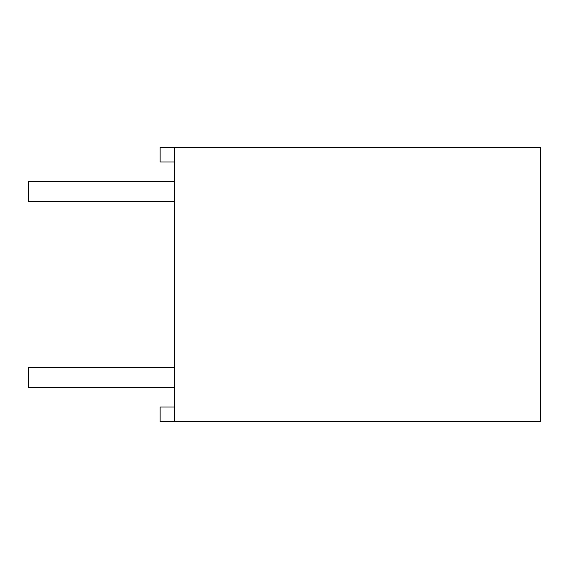 <?xml version="1.0" encoding="UTF-8"?>
<svg xmlns="http://www.w3.org/2000/svg" width="569" height="569" viewBox="0 0 569 569"><rect width="100%" height="100%" fill="white"/><g stroke="black" fill="none" stroke-linecap="round" stroke-linejoin="round"><path stroke-width="0.85" d="M174.761 201.646L28.45 201.646L28.45 181.532L174.761 181.532M174.761 147.328L174.761 421.672L540.55 421.672L540.55 147.328L160.131 147.328L160.131 161.959L174.761 161.959M174.761 387.468L28.45 387.468L28.45 367.354L174.761 367.354M174.761 407.041L160.131 407.041L160.131 421.672L174.761 421.672"/></g></svg>
